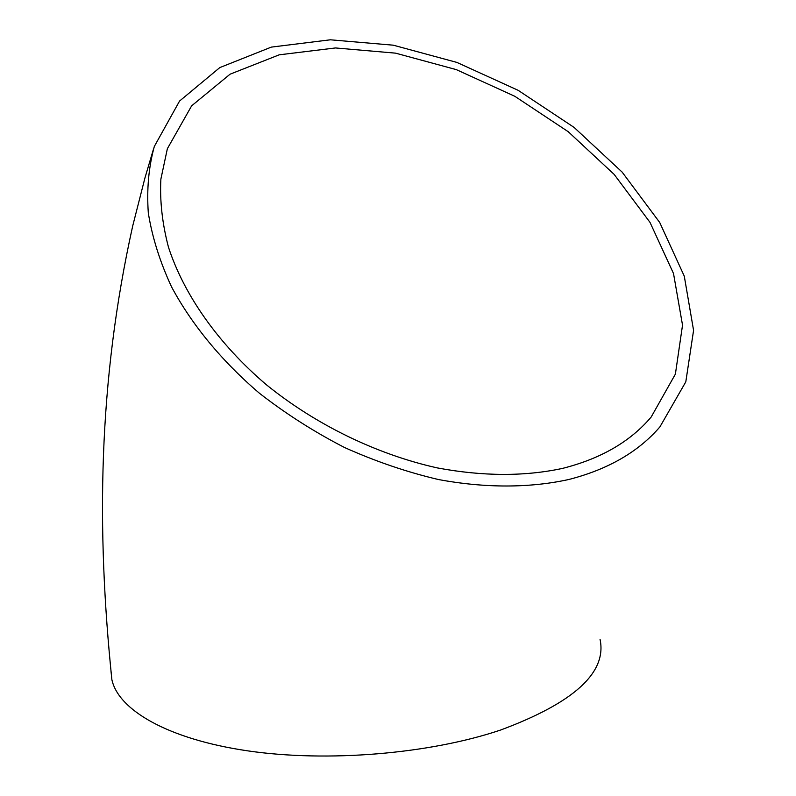 <?xml version="1.0" encoding="UTF-8"?>
<svg xmlns="http://www.w3.org/2000/svg" width="796" height="796" viewBox="0 0 796 796"><rect width="100%" height="100%" fill="white"/><g stroke="black" fill="none" stroke-linecap="round" stroke-linejoin="round"><path stroke-width="1.19" d="M562.702 468.356C524.713 476.565 482.913 476.416 437.322 467.919C376.946 454.466 316.082 424.945 266.541 384.886C218.283 343.872 183.966 294.828 168.454 247.138C162.255 223.487 159.727 200.811 160.882 179.1L167.369 148.683L191.647 105.818L230.074 74.187L279.207 54.825L335.504 47.949L395.582 53.153L456.297 69.62L514.753 96.256L568.225 131.698L614.134 174.374L650.014 222.392L673.515 273.525L682.53 325.136L675.386 374.12L651.178 417.024C630.442 441.541 600.95 458.645 562.702 468.356M110.962 670.928L111.878 679.665C118.395 710.012 167.797 739.126 247.606 750.837C327.265 762.528 429.492 754.001 500.575 730.041C573.976 702.768 607.139 672.53 600.045 639.307M569.13 479.421C530.126 488.067 485.411 488.286 438.317 479.51C406.696 472.048 375.413 461.372 344.479 447.481C314.211 431.9 285.873 413.83 259.456 393.274C221.706 361.056 191.736 324.549 171.558 286.898C159.906 261.745 152.155 237.079 148.305 212.89C146.653 189.299 148.653 167.15 154.325 146.444L179.558 101.052L219.796 67.59L271.317 47.113L330.35 39.8L393.314 45.193L456.914 62.426L518.116 90.296L574.105 127.42L622.164 172.135L659.715 222.482L684.281 276.162L693.575 330.37L685.804 381.841L659.924 426.875C638.472 451.81 608.204 469.322 569.13 479.421M111.878 679.665C96.396 529.489 98.007 382.11 132.723 225.895L144.872 178.214L153.28 149.767"/></g></svg>
